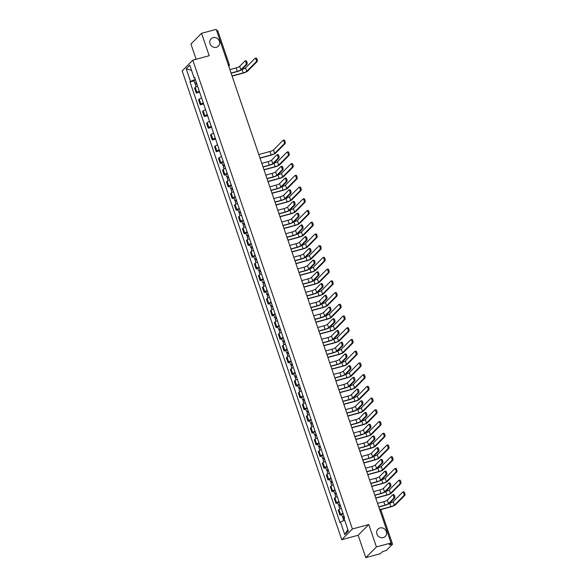<?xml version="1.0" encoding="UTF-8"?>
<svg xmlns="http://www.w3.org/2000/svg" width="587" height="587" viewBox="0 0 587 587"><rect width="100%" height="100%" fill="white"/><g stroke="black" fill="none" stroke-linecap="round" stroke-linejoin="round"><path stroke-width="0.88" d="M379.994 527.97A5.166 4.784 -135.2 0 1 385.798 530.369A5.166 4.784 -135.2 0 1 385.299 536.415A5.166 4.784 -135.2 0 1 383.274 537.589A5.166 4.784 -135.2 0 1 377.47 535.19A5.166 4.784 -135.2 0 1 377.969 529.144A5.166 4.784 -135.2 0 1 379.994 527.97M213.081 37.663A5.166 4.784 -135.2 0 1 218.885 40.063A5.166 4.784 -135.2 0 1 218.386 46.109A5.166 4.784 -135.2 0 1 216.361 47.283A5.166 4.784 -135.2 0 1 210.557 44.883A5.166 4.784 -135.2 0 1 211.056 38.837A5.166 4.784 -135.2 0 1 213.081 37.663M365.774 557.65L376.414 546.923L391.037 542.953L216.192 29.35L201.568 33.32L209.192 55.714L192.807 60.168L182.168 70.895L341.766 539.702L358.151 535.256L365.774 557.65L380.398 553.68L382.284 551.78L386.451 550.335L392.476 544.259L391.434 544.23L391.008 542.982M201.568 33.32L190.929 44.047L196.109 59.272M376.414 546.923L368.79 524.529L352.405 528.975L192.807 60.168M391.037 542.953L389.152 544.853L391.434 544.23M216.625 30.619L217.689 30.539L229.275 64.585L228.211 64.665M197.599 86.208A3.713 0.66 161.2 0 0 195.244 87.456L194.59 88.109L196.278 93.069L196.931 92.416A3.713 0.66 -18.8 0 1 199.287 91.168M199.624 92.159L196.278 93.069M201.59 97.934A3.713 0.66 161.2 0 0 199.235 99.181L198.582 99.834L200.27 104.794L200.923 104.141A3.713 0.66 -18.8 0 1 203.278 102.894M203.616 103.884L200.27 104.794M205.582 109.659A3.713 0.66 161.2 0 0 203.219 110.906L202.574 111.559L204.261 116.52L204.914 115.866A3.713 0.66 -18.8 0 1 207.27 114.619M207.607 115.61L204.261 116.52M209.574 121.384A3.713 0.66 161.2 0 0 207.211 122.632L206.565 123.285L208.253 128.245L208.906 127.592A3.713 0.66 -18.8 0 1 211.261 126.344M211.599 127.335L208.253 128.245M213.565 133.11A3.713 0.66 161.2 0 0 211.203 134.35L210.557 135.01L212.245 139.97L212.89 139.31A3.713 0.66 -18.8 0 1 215.253 138.07M215.59 139.06L212.245 139.97M217.557 144.828A3.713 0.66 161.2 0 0 215.194 146.075L214.548 146.728L216.236 151.688L216.882 151.035A3.713 0.66 -18.8 0 1 219.245 149.788M219.582 150.778L216.236 151.688M221.548 156.553A3.713 0.66 161.2 0 0 219.186 157.8L218.54 158.453L220.228 163.413L220.873 162.76A3.713 0.66 -18.8 0 1 223.236 161.513M221.967 162.944L220.228 163.413M225.54 168.278A3.713 0.66 161.2 0 0 223.177 169.526L222.532 170.179L224.219 175.139L224.865 174.486A3.713 0.66 -18.8 0 1 227.228 173.238M225.958 174.669L224.219 175.139M229.532 180.004A3.713 0.66 161.2 0 0 227.169 181.251L226.523 181.904L228.211 186.864L228.857 186.211A3.713 0.66 -18.8 0 1 231.219 184.964M229.95 186.387L228.211 186.864M233.523 191.729A3.713 0.66 161.2 0 0 231.161 192.969L230.515 193.629L232.203 198.589L232.848 197.929A3.713 0.66 -18.8 0 1 235.211 196.689M233.942 198.113L232.203 198.589M237.515 203.454A3.713 0.66 161.2 0 0 235.152 204.694L234.507 205.347L236.194 210.307L236.84 209.654A3.713 0.66 -18.8 0 1 239.203 208.414M237.933 209.838L236.194 210.307M241.506 215.172A3.713 0.66 161.2 0 0 239.144 216.42L238.498 217.073L240.186 222.033L240.831 221.38A3.713 0.66 -18.8 0 1 243.194 220.132M241.925 221.563L240.186 222.033M245.498 226.898A3.713 0.66 161.2 0 0 243.135 228.145L242.482 228.798L244.177 233.758L244.823 233.105A3.713 0.66 -18.8 0 1 247.186 231.858M245.916 233.288L244.177 233.758M249.49 238.623A3.713 0.66 161.2 0 0 247.127 239.87L246.474 240.523L248.169 245.483L248.815 244.83A3.713 0.66 -18.8 0 1 251.177 243.583M249.908 245.006L248.169 245.483M253.481 250.348A3.713 0.66 161.2 0 0 251.119 251.596L250.466 252.249L252.153 257.209L252.806 256.556A3.713 0.66 -18.8 0 1 255.169 255.308M253.9 256.732L252.153 257.209M257.466 262.073A3.713 0.66 161.2 0 0 255.11 263.314L254.457 263.974L256.145 268.934L256.798 268.274A3.713 0.66 -18.8 0 1 259.161 267.034M257.891 268.457L256.145 268.934M261.457 273.791A3.713 0.66 161.2 0 0 259.102 275.039L258.449 275.692L260.136 280.652L260.789 279.999A3.713 0.66 -18.8 0 1 263.152 278.752M261.883 280.182L260.136 280.652M265.449 285.517A3.713 0.66 161.2 0 0 263.093 286.764L262.44 287.417L264.128 292.377L264.781 291.724A3.713 0.66 -18.8 0 1 267.136 290.477M265.874 291.908L264.128 292.377M269.44 297.242A3.713 0.66 161.2 0 0 267.085 298.49L266.432 299.143L268.12 304.103L268.773 303.45A3.713 0.66 -18.8 0 1 271.128 302.202M269.866 303.633L268.12 304.103M273.432 308.967A3.713 0.66 161.2 0 0 271.069 310.215L270.424 310.868L272.111 315.828L272.764 315.175A3.713 0.66 -18.8 0 1 275.12 313.928M273.858 315.351L272.111 315.828M277.424 320.693A3.713 0.66 161.2 0 0 275.061 321.94L274.415 322.593L276.103 327.553L276.756 326.9A3.713 0.66 -18.8 0 1 279.111 325.653M277.849 327.076L276.103 327.553M281.415 332.418A3.713 0.66 161.2 0 0 279.052 333.658L278.407 334.319L280.094 339.279L280.747 338.618A3.713 0.66 -18.8 0 1 283.103 337.378M281.841 338.802L280.094 339.279M285.407 344.136A3.713 0.66 161.2 0 0 283.044 345.383L282.398 346.037L284.086 350.997L284.732 350.344A3.713 0.66 -18.8 0 1 287.094 349.096M285.832 350.527L284.086 350.997M289.398 355.861A3.713 0.66 161.2 0 0 287.036 357.109L286.39 357.762L288.078 362.722L288.723 362.069A3.713 0.66 -18.8 0 1 291.086 360.822M289.817 362.252L288.078 362.722M293.39 367.587A3.713 0.66 161.2 0 0 291.027 368.834L290.382 369.487L292.069 374.447L292.715 373.794A3.713 0.66 -18.8 0 1 295.078 372.547M293.808 373.97L292.069 374.447M297.382 379.312A3.713 0.66 161.2 0 0 295.019 380.559L294.373 381.212L296.061 386.173L296.706 385.52A3.713 0.66 -18.8 0 1 299.069 384.272M297.8 385.696L296.061 386.173M301.373 391.037A3.713 0.66 161.2 0 0 299.01 392.277L298.365 392.938L300.052 397.898L300.698 397.238A3.713 0.66 -18.8 0 1 303.061 395.998M301.791 397.421L300.052 397.898M305.365 402.755A3.713 0.66 161.2 0 0 303.002 404.003L302.356 404.656L304.044 409.616L304.69 408.963A3.713 0.66 -18.8 0 1 307.052 407.716M305.783 409.146L304.044 409.616M309.356 414.481A3.713 0.66 161.2 0 0 306.994 415.728L306.348 416.381L308.036 421.341L308.681 420.688A3.713 0.66 -18.8 0 1 311.044 419.441M309.775 420.872L308.036 421.341M313.348 426.206A3.713 0.66 161.2 0 0 310.985 427.453L310.332 428.106L312.027 433.067L312.673 432.414A3.713 0.66 -18.8 0 1 315.036 431.166M313.766 432.597L312.027 433.067M317.34 437.931A3.713 0.66 161.2 0 0 314.977 439.179L314.324 439.832L316.019 444.792L316.664 444.139A3.713 0.66 -18.8 0 1 319.027 442.892M317.758 444.315L316.019 444.792M321.331 449.657A3.713 0.66 161.2 0 0 318.968 450.904L318.315 451.557L320.003 456.517L320.656 455.864A3.713 0.66 -18.8 0 1 323.019 454.617M321.749 456.04L320.003 456.517M325.323 461.382A3.713 0.66 161.2 0 0 322.96 462.622L322.307 463.282L323.995 468.243L324.648 467.582A3.713 0.66 -18.8 0 1 327.01 466.342M325.741 467.766L323.995 468.243M329.307 473.1A3.713 0.66 161.2 0 0 326.952 474.347L326.299 475L327.986 479.961L328.639 479.308A3.713 0.66 -18.8 0 1 331.002 478.06M329.733 479.491L327.986 479.961M333.299 484.825A3.713 0.66 161.2 0 0 330.943 486.073L330.29 486.726L331.978 491.686L332.631 491.033A3.713 0.66 -18.8 0 1 334.994 489.785M333.724 491.216L331.978 491.686M337.29 496.551A3.713 0.66 161.2 0 0 334.935 497.798L334.282 498.451L335.969 503.411L336.622 502.758A3.713 0.66 -18.8 0 1 338.978 501.511M337.716 502.942L335.969 503.411M341.282 508.276A3.713 0.66 161.2 0 0 338.926 509.523L338.273 510.176L339.961 515.137L340.614 514.483A3.713 0.66 -18.8 0 1 342.969 513.236M341.707 514.66L339.961 515.137M195.273 79.377L190.511 81.461L186.211 68.833L189.784 65.23L194.084 77.858L194.767 77.873M347.834 529.496L344.789 534.64L348.362 531.037L344.063 518.409L344.562 517.903L194.583 77.352L194.084 77.858M344.789 534.64L340.489 522.012L344.664 520.185M190.511 81.461L190.012 81.967L339.99 522.518L340.489 522.012M341.766 539.702L352.405 528.975M358.151 535.256L368.79 524.529M194.033 80.874L190.012 81.967M186.211 68.833L191.523 70.323M245.843 60.835A1.856 0.609 74.8 0 1 245.946 60.777A1.856 0.609 74.8 0 1 246.973 62.237A1.856 0.609 74.8 0 1 247.017 64.291L246.063 64.555A1.856 0.609 -105.2 0 0 246.019 62.493A1.856 0.609 -105.2 0 0 244.984 61.033A1.856 0.609 -105.2 0 0 244.882 61.092L239.679 66.338A3.023 0.536 -18.8 0 1 236.128 67.894L229.891 69.589M231.131 73.228L237.031 71.629A4.072 0.719 161.2 0 0 241.815 69.537L247.017 64.291M246.063 64.555L240.861 69.794A3.023 0.536 -18.8 0 1 237.309 71.35L231.065 73.045M255.983 58.084A1.856 0.609 74.8 0 1 256.086 58.018A1.856 0.609 74.8 0 1 257.113 59.485A1.856 0.609 74.8 0 1 257.157 61.54L256.203 61.796A1.856 0.609 -105.2 0 0 256.159 59.742A1.856 0.609 -105.2 0 0 255.125 58.282A1.856 0.609 -105.2 0 0 255.022 58.34L245.564 67.879A3.023 0.536 -18.8 0 1 242.013 69.427L241.888 69.464M196.396 82.679L195.875 83.024L196.256 83.251L194.877 83.361L193.959 80.661L195.42 79.788M196.337 82.496L194.877 83.361M256.203 61.796L246.745 71.335A3.023 0.536 -18.8 0 1 243.187 72.891L232.041 75.914M196.77 83.772L195.317 84.638L196.08 86.891M232.107 76.097L242.915 73.17A4.072 0.719 161.2 0 0 247.699 71.078L257.157 61.54M196.476 83.89L196.256 83.251M277.768 154.63A1.856 0.609 74.8 0 1 277.871 154.564A1.856 0.609 74.8 0 1 278.898 156.025A1.856 0.609 74.8 0 1 278.95 158.086L277.989 158.343A1.856 0.609 -105.2 0 0 277.945 156.289A1.856 0.609 -105.2 0 0 276.917 154.829A1.856 0.609 -105.2 0 0 276.815 154.887L271.612 160.134A3.023 0.536 -18.8 0 1 268.061 161.682L261.817 163.377M263.057 167.024L268.956 165.424A4.072 0.719 161.2 0 0 273.747 163.333L278.95 158.086M277.989 158.343L272.786 163.59A3.023 0.536 -18.8 0 1 269.235 165.145L262.998 166.84M281.76 166.348A1.856 0.609 74.8 0 1 281.863 166.29A1.856 0.609 74.8 0 1 282.89 167.75A1.856 0.609 74.8 0 1 282.941 169.812L281.98 170.069A1.856 0.609 -105.2 0 0 281.936 168.014A1.856 0.609 -105.2 0 0 280.909 166.547A1.856 0.609 -105.2 0 0 280.806 166.613L275.604 171.859A3.023 0.536 -18.8 0 1 272.052 173.407L265.808 175.102M267.048 178.749L272.948 177.142A4.072 0.719 161.2 0 0 277.732 175.051L282.941 169.812M281.98 170.069L276.778 175.315A3.023 0.536 -18.8 0 1 273.226 176.863L266.99 178.558M285.752 178.074A1.856 0.609 74.8 0 1 285.854 178.015A1.856 0.609 74.8 0 1 286.882 179.475A1.856 0.609 74.8 0 1 286.926 181.53L285.972 181.794A1.856 0.609 -105.2 0 0 285.928 179.732A1.856 0.609 -105.2 0 0 284.9 178.272A1.856 0.609 -105.2 0 0 284.798 178.338L279.595 183.577A3.023 0.536 -18.8 0 1 276.044 185.132L269.8 186.827M271.04 190.474L276.939 188.867A4.072 0.719 161.2 0 0 281.723 186.776L286.926 181.53M285.972 181.794L280.769 187.04A3.023 0.536 -18.8 0 1 277.218 188.588L270.981 190.283M289.743 189.799A1.856 0.609 74.8 0 1 289.846 189.74A1.856 0.609 74.8 0 1 290.873 191.201A1.856 0.609 74.8 0 1 290.917 193.255L289.963 193.519A1.856 0.609 -105.2 0 0 289.919 191.457A1.856 0.609 -105.2 0 0 288.892 189.997A1.856 0.609 -105.2 0 0 288.789 190.056L283.587 195.302A3.023 0.536 -18.8 0 1 280.036 196.858L273.791 198.553M275.032 202.192L280.931 200.593A4.072 0.719 161.2 0 0 285.715 198.501L290.917 193.255M289.963 193.519L284.761 198.758A3.023 0.536 -18.8 0 1 281.21 200.314L274.973 202.009M293.735 201.524A1.856 0.609 74.8 0 1 293.838 201.458A1.856 0.609 74.8 0 1 294.865 202.926A1.856 0.609 74.8 0 1 294.909 204.98L293.955 205.237A1.856 0.609 -105.2 0 0 293.911 203.183A1.856 0.609 -105.2 0 0 292.884 201.723A1.856 0.609 -105.2 0 0 292.781 201.781L287.579 207.028A3.023 0.536 -18.8 0 1 284.02 208.583L277.783 210.278M279.023 213.917L284.922 212.318A4.072 0.719 161.2 0 0 289.707 210.227L294.909 204.98M293.955 205.237L288.753 210.484A3.023 0.536 -18.8 0 1 285.201 212.039L278.964 213.734M297.726 213.25A1.856 0.609 74.8 0 1 297.829 213.184A1.856 0.609 74.8 0 1 298.856 214.651A1.856 0.609 74.8 0 1 298.9 216.706L297.947 216.963A1.856 0.609 -105.2 0 0 297.903 214.908A1.856 0.609 -105.2 0 0 296.875 213.448A1.856 0.609 -105.2 0 0 296.773 213.507L291.57 218.753A3.023 0.536 -18.8 0 1 288.012 220.308L281.775 221.996M283.015 225.643L288.914 224.043A4.072 0.719 161.2 0 0 293.698 221.952L298.9 216.706M297.947 216.963L292.744 222.209A3.023 0.536 -18.8 0 1 289.193 223.764L282.956 225.459M301.718 224.975A1.856 0.609 74.8 0 1 301.821 224.909A1.856 0.609 74.8 0 1 302.848 226.369A1.856 0.609 74.8 0 1 302.892 228.431L301.938 228.688A1.856 0.609 -105.2 0 0 301.894 226.633A1.856 0.609 -105.2 0 0 300.867 225.166A1.856 0.609 -105.2 0 0 300.764 225.232L295.562 230.478A3.023 0.536 -18.8 0 1 292.003 232.026L285.766 233.721M287.006 237.368L292.906 235.769A4.072 0.719 161.2 0 0 297.69 233.677L302.892 228.431M301.938 228.688L296.736 233.934A3.023 0.536 -18.8 0 1 293.184 235.49L286.94 237.177M305.71 236.693A1.856 0.609 74.8 0 1 305.812 236.634A1.856 0.609 74.8 0 1 306.84 238.095A1.856 0.609 74.8 0 1 306.884 240.149L305.93 240.413A1.856 0.609 -105.2 0 0 305.886 238.359A1.856 0.609 -105.2 0 0 304.858 236.891A1.856 0.609 -105.2 0 0 304.756 236.957L299.553 242.204A3.023 0.536 -18.8 0 1 295.995 243.752L289.758 245.447M290.998 249.093L296.897 247.487A4.072 0.719 161.2 0 0 301.681 245.395L306.884 240.149M305.93 240.413L300.727 245.66A3.023 0.536 -18.8 0 1 297.176 247.208L290.932 248.903M309.701 248.418A1.856 0.609 74.8 0 1 309.804 248.36A1.856 0.609 74.8 0 1 310.831 249.82A1.856 0.609 74.8 0 1 310.875 251.874L309.921 252.139A1.856 0.609 -105.2 0 0 309.877 250.077A1.856 0.609 -105.2 0 0 308.843 248.617A1.856 0.609 -105.2 0 0 308.747 248.683L303.538 253.922A3.023 0.536 -18.8 0 1 299.986 255.477L293.749 257.172M294.99 260.811L300.889 259.212A4.072 0.719 161.2 0 0 305.673 257.121L310.875 251.874M309.921 252.139L304.719 257.385A3.023 0.536 -18.8 0 1 301.168 258.933L294.923 260.628M313.693 260.144A1.856 0.609 74.8 0 1 313.796 260.085A1.856 0.609 74.8 0 1 314.823 261.545A1.856 0.609 74.8 0 1 314.867 263.6L313.913 263.857A1.856 0.609 -105.2 0 0 313.869 261.802A1.856 0.609 -105.2 0 0 312.834 260.342A1.856 0.609 -105.2 0 0 312.739 260.401L307.529 265.647A3.023 0.536 -18.8 0 1 303.978 267.202L297.741 268.897M298.981 272.537L304.88 270.937A4.072 0.719 161.2 0 0 309.665 268.846L314.867 263.6M313.913 263.857L308.711 269.103A3.023 0.536 -18.8 0 1 305.159 270.658L298.915 272.353M317.684 271.869A1.856 0.609 74.8 0 1 317.787 271.803A1.856 0.609 74.8 0 1 318.814 273.271A1.856 0.609 74.8 0 1 318.858 275.325L317.905 275.582A1.856 0.609 -105.2 0 0 317.861 273.527A1.856 0.609 -105.2 0 0 316.826 272.067A1.856 0.609 -105.2 0 0 316.723 272.126L311.521 277.372A3.023 0.536 -18.8 0 1 307.97 278.928L301.733 280.623M302.973 284.262L308.872 282.663A4.072 0.719 161.2 0 0 313.656 280.571L318.858 275.325M317.905 275.582L312.702 280.828A3.023 0.536 -18.8 0 1 309.144 282.384L302.907 284.079M321.676 283.594A1.856 0.609 74.8 0 1 321.779 283.528A1.856 0.609 74.8 0 1 322.806 284.988A1.856 0.609 74.8 0 1 322.85 287.05L321.896 287.307A1.856 0.609 -105.2 0 0 321.852 285.253A1.856 0.609 -105.2 0 0 320.818 283.792A1.856 0.609 -105.2 0 0 320.715 283.851L315.512 289.098A3.023 0.536 -18.8 0 1 311.961 290.646L305.724 292.341M306.964 295.987L312.864 294.388A4.072 0.719 161.2 0 0 317.648 292.297L322.85 287.05M321.896 287.307L316.694 292.553A3.023 0.536 -18.8 0 1 313.135 294.109L306.898 295.804M325.668 295.312A1.856 0.609 74.8 0 1 325.763 295.254A1.856 0.609 74.8 0 1 326.798 296.714A1.856 0.609 74.8 0 1 326.842 298.776L325.888 299.032A1.856 0.609 -105.2 0 0 325.836 296.978A1.856 0.609 -105.2 0 0 324.809 295.51A1.856 0.609 -105.2 0 0 324.706 295.577L319.504 300.823A3.023 0.536 -18.8 0 1 315.953 302.371L309.716 304.066M310.956 307.713L316.855 306.106A4.072 0.719 161.2 0 0 321.639 304.015L326.842 298.776M325.888 299.032L320.685 304.279A3.023 0.536 -18.8 0 1 317.127 305.827L310.89 307.522M329.652 307.038A1.856 0.609 74.8 0 1 329.755 306.979A1.856 0.609 74.8 0 1 330.789 308.439A1.856 0.609 74.8 0 1 330.833 310.494L329.879 310.758A1.856 0.609 -105.2 0 0 329.828 308.696A1.856 0.609 -105.2 0 0 328.801 307.236A1.856 0.609 -105.2 0 0 328.698 307.302L323.496 312.548A3.023 0.536 -18.8 0 1 319.944 314.096L313.707 315.791M314.948 319.438L320.847 317.831A4.072 0.719 161.2 0 0 325.631 315.74L330.833 310.494M329.879 310.758L324.677 316.004A3.023 0.536 -18.8 0 1 321.118 317.552L314.881 319.247M333.643 318.763A1.856 0.609 74.8 0 1 333.746 318.704A1.856 0.609 74.8 0 1 334.781 320.164A1.856 0.609 74.8 0 1 334.825 322.219L333.871 322.483A1.856 0.609 -105.2 0 0 333.82 320.421A1.856 0.609 -105.2 0 0 332.792 318.961A1.856 0.609 -105.2 0 0 332.69 319.02L327.487 324.266A3.023 0.536 -18.8 0 1 323.936 325.822L317.699 327.517M318.939 331.156L324.838 329.556A4.072 0.719 161.2 0 0 329.623 327.465L334.825 322.219M333.871 322.483L328.669 327.722A3.023 0.536 -18.8 0 1 325.11 329.278L318.873 330.973M337.635 330.488A1.856 0.609 74.8 0 1 337.738 330.422A1.856 0.609 74.8 0 1 338.772 331.89A1.856 0.609 74.8 0 1 338.816 333.944L337.863 334.201A1.856 0.609 -105.2 0 0 337.811 332.147A1.856 0.609 -105.2 0 0 336.784 330.686A1.856 0.609 -105.2 0 0 336.681 330.745L331.479 335.991A3.023 0.536 -18.8 0 1 327.928 337.547L321.691 339.242M322.931 342.881L328.83 341.282A4.072 0.719 161.2 0 0 333.614 339.191L338.816 333.944M337.863 334.201L332.653 339.447A3.023 0.536 -18.8 0 1 329.102 341.003L322.865 342.698M341.627 342.214A1.856 0.609 74.8 0 1 341.729 342.148A1.856 0.609 74.8 0 1 342.757 343.615A1.856 0.609 74.8 0 1 342.808 345.67L341.847 345.926A1.856 0.609 -105.2 0 0 341.803 343.872A1.856 0.609 -105.2 0 0 340.776 342.412A1.856 0.609 -105.2 0 0 340.673 342.47L335.471 347.717A3.023 0.536 -18.8 0 1 331.919 349.272L325.682 350.96M326.922 354.607L332.814 353.007A4.072 0.719 161.2 0 0 337.606 350.916L342.808 345.67M341.847 345.926L336.644 351.173A3.023 0.536 -18.8 0 1 333.093 352.728L326.856 354.423M345.618 353.939A1.856 0.609 74.8 0 1 345.721 353.873A1.856 0.609 74.8 0 1 346.748 355.333A1.856 0.609 74.8 0 1 346.8 357.395L345.838 357.652A1.856 0.609 -105.2 0 0 345.794 355.597A1.856 0.609 -105.2 0 0 344.767 354.13A1.856 0.609 -105.2 0 0 344.664 354.196L339.462 359.442A3.023 0.536 -18.8 0 1 335.911 360.99L329.667 362.685M330.914 366.332L336.806 364.732A4.072 0.719 161.2 0 0 341.597 362.641L346.8 357.395M345.838 357.652L340.636 362.898A3.023 0.536 -18.8 0 1 337.085 364.454L330.848 366.141M349.61 365.657A1.856 0.609 74.8 0 1 349.713 365.598A1.856 0.609 74.8 0 1 350.74 367.058A1.856 0.609 74.8 0 1 350.791 369.12L349.83 369.377A1.856 0.609 -105.2 0 0 349.786 367.323A1.856 0.609 -105.2 0 0 348.759 365.855A1.856 0.609 -105.2 0 0 348.656 365.921L343.454 371.167A3.023 0.536 -18.8 0 1 339.902 372.716L333.658 374.411M334.898 378.057L340.798 376.45A4.072 0.719 161.2 0 0 345.589 374.359L350.791 369.12M349.83 369.377L344.628 374.623A3.023 0.536 -18.8 0 1 341.076 376.172L334.839 377.867M353.601 377.382A1.856 0.609 74.8 0 1 353.704 377.324A1.856 0.609 74.8 0 1 354.731 378.784A1.856 0.609 74.8 0 1 354.783 380.838L353.822 381.102A1.856 0.609 -105.2 0 0 353.778 379.041A1.856 0.609 -105.2 0 0 352.75 377.58A1.856 0.609 -105.2 0 0 352.648 377.646L347.445 382.885A3.023 0.536 -18.8 0 1 343.894 384.441L337.65 386.136M338.89 389.783L344.789 388.176A4.072 0.719 161.2 0 0 349.573 386.085L354.783 380.838M353.822 381.102L348.619 386.349A3.023 0.536 -18.8 0 1 345.068 387.897L338.831 389.592M357.593 389.108A1.856 0.609 74.8 0 1 357.696 389.049A1.856 0.609 74.8 0 1 358.723 390.509A1.856 0.609 74.8 0 1 358.767 392.564L357.813 392.828A1.856 0.609 -105.2 0 0 357.769 390.766A1.856 0.609 -105.2 0 0 356.742 389.306A1.856 0.609 -105.2 0 0 356.639 389.364L351.437 394.611A3.023 0.536 -18.8 0 1 347.886 396.166L341.641 397.861M342.881 401.501L348.781 399.901A4.072 0.719 161.2 0 0 353.565 397.81L358.767 392.564M357.813 392.828L352.611 398.067A3.023 0.536 -18.8 0 1 349.06 399.622L342.823 401.317M361.585 400.833A1.856 0.609 74.8 0 1 361.687 400.767A1.856 0.609 74.8 0 1 362.715 402.234A1.856 0.609 74.8 0 1 362.759 404.289L361.805 404.546A1.856 0.609 -105.2 0 0 361.761 402.491A1.856 0.609 -105.2 0 0 360.734 401.031A1.856 0.609 -105.2 0 0 360.631 401.09L355.428 406.336A3.023 0.536 -18.8 0 1 351.87 407.892L345.633 409.587M346.873 413.226L352.772 411.626A4.072 0.719 161.2 0 0 357.556 409.535L362.759 404.289M361.805 404.546L356.603 409.792A3.023 0.536 -18.8 0 1 353.051 411.348L346.814 413.043M365.576 412.558A1.856 0.609 74.8 0 1 365.679 412.492A1.856 0.609 74.8 0 1 366.706 413.952A1.856 0.609 74.8 0 1 366.75 416.014L365.796 416.271A1.856 0.609 -105.2 0 0 365.752 414.217A1.856 0.609 -105.2 0 0 364.725 412.756A1.856 0.609 -105.2 0 0 364.622 412.815L359.42 418.061A3.023 0.536 -18.8 0 1 355.861 419.617L349.625 421.305M350.865 424.951L356.764 423.352A4.072 0.719 161.2 0 0 361.548 421.261L366.75 416.014M365.796 416.271L360.594 421.517A3.023 0.536 -18.8 0 1 357.043 423.073L350.806 424.768M369.568 424.276A1.856 0.609 74.8 0 1 369.671 424.218A1.856 0.609 74.8 0 1 370.698 425.678A1.856 0.609 74.8 0 1 370.742 427.74L369.788 427.996A1.856 0.609 -105.2 0 0 369.744 425.942A1.856 0.609 -105.2 0 0 368.717 424.474A1.856 0.609 -105.2 0 0 368.614 424.54L363.412 429.787A3.023 0.536 -18.8 0 1 359.853 431.335L353.616 433.03M354.856 436.677L360.756 435.077A4.072 0.719 161.2 0 0 365.54 432.986L370.742 427.74M369.788 427.996L364.586 433.243A3.023 0.536 -18.8 0 1 361.034 434.798L354.797 436.486M373.559 436.002A1.856 0.609 74.8 0 1 373.662 435.943A1.856 0.609 74.8 0 1 374.689 437.403A1.856 0.609 74.8 0 1 374.733 439.458L373.78 439.722A1.856 0.609 -105.2 0 0 373.736 437.66A1.856 0.609 -105.2 0 0 372.708 436.2A1.856 0.609 -105.2 0 0 372.606 436.266L367.403 441.512A3.023 0.536 -18.8 0 1 363.845 443.06L357.608 444.755M358.848 448.402L364.747 446.795A4.072 0.719 161.2 0 0 369.531 444.704L374.733 439.458M373.78 439.722L368.577 444.968A3.023 0.536 -18.8 0 1 365.026 446.516L358.782 448.211M377.551 447.727A1.856 0.609 74.8 0 1 377.654 447.668A1.856 0.609 74.8 0 1 378.681 449.128A1.856 0.609 74.8 0 1 378.725 451.183L377.771 451.447A1.856 0.609 -105.2 0 0 377.727 449.385A1.856 0.609 -105.2 0 0 376.7 447.925A1.856 0.609 -105.2 0 0 376.597 447.984L371.395 453.23A3.023 0.536 -18.8 0 1 367.836 454.786L361.599 456.481M362.839 460.12L368.739 458.52A4.072 0.719 161.2 0 0 373.523 456.429L378.725 451.183M377.771 451.447L372.569 456.693A3.023 0.536 -18.8 0 1 369.018 458.242L362.773 459.937M381.543 459.452A1.856 0.609 74.8 0 1 381.645 459.394A1.856 0.609 74.8 0 1 382.673 460.854A1.856 0.609 74.8 0 1 382.717 462.908L381.763 463.165A1.856 0.609 -105.2 0 0 381.719 461.111A1.856 0.609 -105.2 0 0 380.684 459.65A1.856 0.609 -105.2 0 0 380.589 459.709L375.379 464.955A3.023 0.536 -18.8 0 1 371.828 466.511L365.591 468.206M366.831 471.845L372.73 470.246A4.072 0.719 161.2 0 0 377.514 468.155L382.717 462.908M381.763 463.165L376.561 468.411A3.023 0.536 -18.8 0 1 373.009 469.967L366.765 471.662M385.534 471.178A1.856 0.609 74.8 0 1 385.637 471.112A1.856 0.609 74.8 0 1 386.664 472.579A1.856 0.609 74.8 0 1 386.708 474.634L385.754 474.89A1.856 0.609 -105.2 0 0 385.71 472.836A1.856 0.609 -105.2 0 0 384.676 471.376A1.856 0.609 -105.2 0 0 384.573 471.434L379.371 476.681A3.023 0.536 -18.8 0 1 375.819 478.236L369.583 479.931M370.823 483.571L376.722 481.971A4.072 0.719 161.2 0 0 381.506 479.88L386.708 474.634M385.754 474.89L380.552 480.137A3.023 0.536 -18.8 0 1 377.001 481.692L370.757 483.387M283.917 140.146A1.856 0.609 74.8 0 1 284.02 140.088A1.856 0.609 74.8 0 1 285.047 141.548A1.856 0.609 74.8 0 1 285.099 143.61L284.137 143.866A1.856 0.609 -105.2 0 0 284.093 141.812A1.856 0.609 -105.2 0 0 283.066 140.344A1.856 0.609 -105.2 0 0 282.963 140.41L273.505 149.942A3.023 0.536 -18.8 0 1 269.954 151.497L258.808 154.528M224.337 164.749L223.808 165.094L224.197 165.321L222.818 165.431L221.893 162.724L223.353 161.858M224.278 164.565L222.818 165.431M284.137 143.866L274.679 153.405A3.023 0.536 -18.8 0 1 271.128 154.953L259.982 157.984M224.711 165.842L223.251 166.708L224.021 168.961M260.048 158.167L270.849 155.232A4.072 0.719 161.2 0 0 275.641 153.141L285.099 143.61M224.41 165.96L224.197 165.321M287.909 151.872A1.856 0.609 74.8 0 1 288.012 151.813A1.856 0.609 74.8 0 1 289.039 153.273A1.856 0.609 74.8 0 1 289.09 155.328L288.129 155.592A1.856 0.609 -105.2 0 0 288.085 153.53A1.856 0.609 -105.2 0 0 287.058 152.07A1.856 0.609 -105.2 0 0 286.955 152.136L277.497 161.667A3.023 0.536 -18.8 0 1 273.946 163.223L273.813 163.259M228.328 176.474L227.8 176.819L228.431 176.775M228.27 176.291L226.809 177.157L228.189 177.039L228.402 177.685M227.345 173.583L225.885 174.449L226.809 177.157M288.129 155.592L278.671 165.123A3.023 0.536 -18.8 0 1 275.12 166.679L263.974 169.709M228.703 177.567L227.242 178.433L228.013 180.686M264.04 169.892L274.841 166.957A4.072 0.719 161.2 0 0 279.625 164.866L289.09 155.328M291.9 163.597A1.856 0.609 74.8 0 1 292.003 163.538A1.856 0.609 74.8 0 1 293.03 164.998A1.856 0.609 74.8 0 1 293.082 167.053L292.121 167.317A1.856 0.609 -105.2 0 0 292.077 165.255A1.856 0.609 -105.2 0 0 291.049 163.795A1.856 0.609 -105.2 0 0 290.947 163.854L281.489 173.392A3.023 0.536 -18.8 0 1 277.937 174.948L277.805 174.977M232.32 188.192L231.792 188.544L232.181 188.765L230.801 188.882L229.877 186.174L231.337 185.309M232.261 188.016L230.801 188.882M292.121 167.317L282.663 176.848A3.023 0.536 -18.8 0 1 279.111 178.404L267.966 181.427M232.694 189.293L231.234 190.159L232.004 192.411M268.032 181.618L278.832 178.683A4.072 0.719 161.2 0 0 283.616 176.592L293.082 167.053M232.393 189.41L232.181 188.765M295.892 175.322A1.856 0.609 74.8 0 1 295.995 175.256A1.856 0.609 74.8 0 1 297.022 176.724A1.856 0.609 74.8 0 1 297.066 178.778L296.112 179.035A1.856 0.609 -105.2 0 0 296.068 176.981A1.856 0.609 -105.2 0 0 295.041 175.52A1.856 0.609 -105.2 0 0 294.938 175.579L285.48 185.118A3.023 0.536 -18.8 0 1 281.929 186.673L281.797 186.703M236.312 199.918L235.783 200.27L236.414 200.218M236.245 199.734L234.793 200.607L236.165 200.49L236.385 201.128M235.328 197.034L233.868 197.9L234.793 200.607M296.112 179.035L286.654 188.574A3.023 0.536 -18.8 0 1 283.103 190.129L271.957 193.152M236.686 201.011L235.226 201.884L235.996 204.137M272.023 193.343L282.824 190.408A4.072 0.719 161.2 0 0 287.608 188.317L297.066 178.778M299.884 187.048A1.856 0.609 74.8 0 1 299.986 186.982A1.856 0.609 74.8 0 1 301.014 188.449A1.856 0.609 74.8 0 1 301.058 190.504L300.104 190.76A1.856 0.609 -105.2 0 0 300.06 188.706A1.856 0.609 -105.2 0 0 299.032 187.246A1.856 0.609 -105.2 0 0 298.93 187.304L289.472 196.843A3.023 0.536 -18.8 0 1 285.913 198.391L285.788 198.428M240.303 211.643L239.775 211.988L240.156 212.215L238.784 212.325L237.86 209.625L239.32 208.752M240.237 211.459L238.784 212.325M300.104 190.76L290.646 200.299A3.023 0.536 -18.8 0 1 287.094 201.855L275.949 204.878M240.677 212.736L239.217 213.609L239.988 215.855M276.007 205.061L286.816 202.133A4.072 0.719 161.2 0 0 291.6 200.042L301.058 190.504M240.377 212.854L240.156 212.215M303.875 198.773A1.856 0.609 74.8 0 1 303.978 198.707A1.856 0.609 74.8 0 1 305.005 200.167A1.856 0.609 74.8 0 1 305.049 202.229L304.095 202.486A1.856 0.609 -105.2 0 0 304.051 200.431A1.856 0.609 -105.2 0 0 303.024 198.964A1.856 0.609 -105.2 0 0 302.921 199.03L293.463 208.568A3.023 0.536 -18.8 0 1 289.905 210.117L289.78 210.153M244.295 223.368L243.766 223.713L244.148 223.94L242.776 224.051L241.851 221.343L243.312 220.477M244.229 223.185L242.776 224.051M304.095 202.486L294.637 212.024A3.023 0.536 -18.8 0 1 291.086 213.573L279.94 216.603M244.669 224.461L243.209 225.327L243.972 227.58M279.999 216.786L290.807 213.851A4.072 0.719 161.2 0 0 295.591 211.76L305.049 202.229M244.368 224.579L244.148 223.94M307.867 210.491A1.856 0.609 74.8 0 1 307.97 210.432A1.856 0.609 74.8 0 1 308.997 211.892A1.856 0.609 74.8 0 1 309.041 213.954L308.087 214.211A1.856 0.609 -105.2 0 0 308.043 212.156A1.856 0.609 -105.2 0 0 307.016 210.689A1.856 0.609 -105.2 0 0 306.913 210.755L297.455 220.286A3.023 0.536 -18.8 0 1 293.896 221.842L293.771 221.879M248.286 235.093L247.758 235.438L248.389 235.394M248.22 234.91L246.767 235.776L248.14 235.666L248.36 236.304M247.303 232.203L245.843 233.068L246.767 235.776M308.087 214.211L298.629 223.75A3.023 0.536 -18.8 0 1 295.078 225.298L283.932 228.328M248.661 236.187L247.2 237.053L247.963 239.305M283.991 228.512L294.799 225.577A4.072 0.719 161.2 0 0 299.583 223.486L309.041 213.954M311.858 222.216A1.856 0.609 74.8 0 1 311.961 222.157A1.856 0.609 74.8 0 1 312.988 223.618A1.856 0.609 74.8 0 1 313.032 225.672L312.079 225.936A1.856 0.609 -105.2 0 0 312.035 223.874A1.856 0.609 -105.2 0 0 311.007 222.414A1.856 0.609 -105.2 0 0 310.905 222.48L301.447 232.012A3.023 0.536 -18.8 0 1 297.888 233.567L297.763 233.604M252.278 246.811L251.75 247.164L252.131 247.384L250.759 247.501L249.835 244.794L251.295 243.928M252.212 246.635L250.759 247.501M312.079 225.936L302.621 235.468A3.023 0.536 -18.8 0 1 299.069 237.023L287.923 240.054M252.652 247.912L251.192 248.778L251.955 251.031M287.982 240.237L298.79 237.302A4.072 0.719 161.2 0 0 303.574 235.211L313.032 225.672M252.351 248.03L252.131 247.384M315.85 233.942A1.856 0.609 74.8 0 1 315.953 233.883A1.856 0.609 74.8 0 1 316.98 235.343A1.856 0.609 74.8 0 1 317.024 237.397L316.07 237.662A1.856 0.609 -105.2 0 0 316.026 235.6A1.856 0.609 -105.2 0 0 314.999 234.14A1.856 0.609 -105.2 0 0 314.896 234.198L305.438 243.737A3.023 0.536 -18.8 0 1 301.879 245.293L301.755 245.322M256.27 258.537L255.741 258.889L256.372 258.838M256.203 258.353L254.751 259.227L256.123 259.109L256.343 259.755M255.286 255.653L253.826 256.519L254.751 259.227M316.07 237.662L306.612 247.193A3.023 0.536 -18.8 0 1 303.061 248.749L291.915 251.772M256.636 259.637L255.184 260.503L255.947 262.756M291.974 251.962L302.782 249.027A4.072 0.719 161.2 0 0 307.566 246.936L317.024 237.397M319.842 245.667A1.856 0.609 74.8 0 1 319.944 245.601A1.856 0.609 74.8 0 1 320.972 247.068A1.856 0.609 74.8 0 1 321.016 249.123L320.062 249.38A1.856 0.609 -105.2 0 0 320.018 247.325A1.856 0.609 -105.2 0 0 318.983 245.865A1.856 0.609 -105.2 0 0 318.888 245.924L309.422 255.462A3.023 0.536 -18.8 0 1 305.871 257.011L305.746 257.047M260.261 270.262L259.733 270.607L260.114 270.834L258.735 270.945L257.818 268.244L259.278 267.378M260.195 270.079L258.735 270.945M320.062 249.38L310.604 258.918A3.023 0.536 -18.8 0 1 307.052 260.474L295.907 263.497M260.628 271.355L259.175 272.229L259.938 274.481M295.965 263.688L306.774 260.753A4.072 0.719 161.2 0 0 311.558 258.662L321.016 249.123M260.334 271.473L260.114 270.834M323.833 257.392A1.856 0.609 74.8 0 1 323.936 257.326A1.856 0.609 74.8 0 1 324.963 258.786A1.856 0.609 74.8 0 1 325.007 260.848L324.053 261.105A1.856 0.609 -105.2 0 0 324.009 259.05A1.856 0.609 -105.2 0 0 322.975 257.59A1.856 0.609 -105.2 0 0 322.872 257.649L313.414 267.188A3.023 0.536 -18.8 0 1 309.863 268.736L309.738 268.773M264.245 281.987L263.724 282.332L264.348 282.288M264.187 281.804L262.727 282.67L264.106 282.56L264.326 283.198M263.269 279.096L261.809 279.97L262.727 282.67M324.053 261.105L314.595 270.644A3.023 0.536 -18.8 0 1 311.044 272.192L299.891 275.222M264.62 283.081L263.167 283.947L263.93 286.199M299.957 275.406L310.765 272.471A4.072 0.719 161.2 0 0 315.549 270.38L325.007 260.848M327.825 269.117A1.856 0.609 74.8 0 1 327.928 269.051A1.856 0.609 74.8 0 1 328.955 270.512A1.856 0.609 74.8 0 1 328.999 272.573L328.045 272.83A1.856 0.609 -105.2 0 0 328.001 270.776A1.856 0.609 -105.2 0 0 326.966 269.308A1.856 0.609 -105.2 0 0 326.864 269.374L317.406 278.913A3.023 0.536 -18.8 0 1 313.854 280.461L313.729 280.498M268.237 293.713L267.716 294.058L268.098 294.285L266.718 294.395L265.801 291.688L267.254 290.822M268.178 293.529L266.718 294.395M328.045 272.83L318.587 282.369A3.023 0.536 -18.8 0 1 315.028 283.917L303.883 286.948M268.611 294.806L267.158 295.672L267.921 297.925M303.949 287.131L314.757 284.196A4.072 0.719 161.2 0 0 319.541 282.105L328.999 272.573M268.318 294.923L268.098 294.285M331.816 280.835A1.856 0.609 74.8 0 1 331.912 280.777A1.856 0.609 74.8 0 1 332.946 282.237A1.856 0.609 74.8 0 1 332.99 284.291L332.037 284.556A1.856 0.609 -105.2 0 0 331.993 282.494A1.856 0.609 -105.2 0 0 330.958 281.034A1.856 0.609 -105.2 0 0 330.855 281.1L321.397 290.631A3.023 0.536 -18.8 0 1 317.846 292.187L317.721 292.223M272.229 305.438L271.708 305.783L272.089 306.003L270.71 306.12L269.793 303.413L271.245 302.547M272.17 305.255L270.71 306.12M332.037 284.556L322.579 294.087A3.023 0.536 -18.8 0 1 319.02 295.643L307.874 298.673M272.603 306.531L271.15 307.397L271.913 309.65M307.94 298.856L318.748 295.921A4.072 0.719 161.2 0 0 323.532 293.83L332.99 284.291M272.309 306.649L272.089 306.003M335.801 292.561A1.856 0.609 74.8 0 1 335.903 292.502A1.856 0.609 74.8 0 1 336.938 293.962A1.856 0.609 74.8 0 1 336.982 296.017L336.028 296.281A1.856 0.609 -105.2 0 0 335.977 294.219A1.856 0.609 -105.2 0 0 334.95 292.759A1.856 0.609 -105.2 0 0 334.847 292.818L325.389 302.356A3.023 0.536 -18.8 0 1 321.837 303.912L321.713 303.941M276.22 317.156L275.699 317.508L276.323 317.457M276.161 316.98L274.701 317.846L276.081 317.728L276.301 318.374M275.237 314.272L273.784 315.138L274.701 317.846M336.028 296.281L326.57 305.812A3.023 0.536 -18.8 0 1 323.011 307.368L311.866 310.391M276.594 318.257L275.142 319.123L275.905 321.375M311.932 310.582L322.74 307.647A4.072 0.719 161.2 0 0 327.524 305.556L336.982 296.017M339.792 304.286A1.856 0.609 74.8 0 1 339.895 304.227A1.856 0.609 74.8 0 1 340.93 305.688A1.856 0.609 74.8 0 1 340.974 307.742L340.02 307.999A1.856 0.609 -105.2 0 0 339.968 305.944A1.856 0.609 -105.2 0 0 338.941 304.484A1.856 0.609 -105.2 0 0 338.838 304.543L329.38 314.082A3.023 0.536 -18.8 0 1 325.829 315.637L325.704 315.667M280.212 328.881L279.683 329.234L280.072 329.454L278.693 329.571L277.776 326.864L279.229 325.998M280.153 328.698L278.693 329.571M340.02 307.999L330.562 317.538A3.023 0.536 -18.8 0 1 327.003 319.093L315.857 322.116M280.586 329.982L279.126 330.848L279.896 333.1M315.923 322.307L326.732 319.372A4.072 0.719 161.2 0 0 331.516 317.281L340.974 307.742M280.293 330.092L280.072 329.454M343.784 316.011A1.856 0.609 74.8 0 1 343.887 315.945A1.856 0.609 74.8 0 1 344.921 317.413A1.856 0.609 74.8 0 1 344.965 319.467L344.011 319.724A1.856 0.609 -105.2 0 0 343.96 317.67A1.856 0.609 -105.2 0 0 342.933 316.21A1.856 0.609 -105.2 0 0 342.83 316.268L333.372 325.807A3.023 0.536 -18.8 0 1 329.821 327.355L329.696 327.392M284.203 340.607L283.675 340.952L284.306 340.908M284.145 340.423L282.685 341.289L284.064 341.179L284.284 341.817M283.22 337.716L281.767 338.589L282.685 341.289M344.011 319.724L334.553 329.263A3.023 0.536 -18.8 0 1 330.995 330.819L319.849 333.842M284.578 341.7L283.117 342.573L283.888 344.818M319.915 334.032L330.723 331.097A4.072 0.719 161.2 0 0 335.507 329.006L344.965 319.467M347.775 327.737A1.856 0.609 74.8 0 1 347.878 327.671A1.856 0.609 74.8 0 1 348.905 329.131A1.856 0.609 74.8 0 1 348.957 331.193L348.003 331.45A1.856 0.609 -105.2 0 0 347.952 329.395A1.856 0.609 -105.2 0 0 346.924 327.935A1.856 0.609 -105.2 0 0 346.822 327.994L337.364 337.532A3.023 0.536 -18.8 0 1 333.812 339.081L333.687 339.117M288.195 352.332L287.667 352.677L288.056 352.904L286.676 353.014L285.759 350.314L287.212 349.441M288.136 352.149L286.676 353.014M348.003 331.45L338.538 340.988A3.023 0.536 -18.8 0 1 334.986 342.537L323.841 345.567M288.569 353.425L287.109 354.291L287.879 356.544M323.907 345.75L334.707 342.815A4.072 0.719 161.2 0 0 339.499 340.724L348.957 331.193M288.268 353.543L288.056 352.904M351.767 339.455A1.856 0.609 74.8 0 1 351.87 339.396A1.856 0.609 74.8 0 1 352.897 340.856A1.856 0.609 74.8 0 1 352.948 342.918L351.987 343.175A1.856 0.609 -105.2 0 0 351.943 341.12A1.856 0.609 -105.2 0 0 350.916 339.653A1.856 0.609 -105.2 0 0 350.813 339.719L341.355 349.25A3.023 0.536 -18.8 0 1 337.804 350.806L337.679 350.843M292.187 364.057L291.658 364.402L292.289 364.358M292.128 363.874L290.668 364.74L292.047 364.63L292.26 365.268M291.203 361.166L289.751 362.032L290.668 364.74M351.987 343.175L342.529 352.714A3.023 0.536 -18.8 0 1 338.978 354.262L327.832 357.292M292.561 365.151L291.101 366.017L291.871 368.269M327.898 357.476L338.699 354.541A4.072 0.719 161.2 0 0 343.49 352.449L352.948 342.918M355.759 351.18A1.856 0.609 74.8 0 1 355.861 351.121A1.856 0.609 74.8 0 1 356.889 352.582A1.856 0.609 74.8 0 1 356.94 354.636L355.979 354.9A1.856 0.609 -105.2 0 0 355.935 352.838A1.856 0.609 -105.2 0 0 354.908 351.378A1.856 0.609 -105.2 0 0 354.805 351.444L345.347 360.976A3.023 0.536 -18.8 0 1 341.795 362.531L341.671 362.568M296.178 375.775L295.65 376.128L296.039 376.348L294.659 376.465L293.735 373.758L295.195 372.892M296.119 375.599L294.659 376.465M355.979 354.9L346.521 364.432A3.023 0.536 -18.8 0 1 342.969 365.987L331.824 369.018M296.552 376.876L295.092 377.742L295.863 379.994M331.89 369.201L342.691 366.266A4.072 0.719 161.2 0 0 347.482 364.175L356.94 354.636M296.252 376.993L296.039 376.348M359.75 362.905A1.856 0.609 74.8 0 1 359.853 362.847A1.856 0.609 74.8 0 1 360.88 364.307A1.856 0.609 74.8 0 1 360.932 366.361L359.97 366.626A1.856 0.609 -105.2 0 0 359.926 364.564A1.856 0.609 -105.2 0 0 358.899 363.104A1.856 0.609 -105.2 0 0 358.796 363.162L349.338 372.701A3.023 0.536 -18.8 0 1 345.787 374.257L345.655 374.286M300.17 387.501L299.641 387.853L300.273 387.802M300.111 387.325L298.651 388.19L300.03 388.073L300.243 388.719M299.187 384.617L297.726 385.483L298.651 388.19M359.97 366.626L350.512 376.157A3.023 0.536 -18.8 0 1 346.961 377.712L335.815 380.736M300.544 388.601L299.084 389.467L299.854 391.72M335.881 380.926L346.682 377.991A4.072 0.719 161.2 0 0 351.466 375.9L360.932 366.361M363.742 374.631A1.856 0.609 74.8 0 1 363.845 374.565A1.856 0.609 74.8 0 1 364.872 376.032A1.856 0.609 74.8 0 1 364.916 378.087L363.962 378.344A1.856 0.609 -105.2 0 0 363.918 376.289A1.856 0.609 -105.2 0 0 362.891 374.829A1.856 0.609 -105.2 0 0 362.788 374.888L353.33 384.426A3.023 0.536 -18.8 0 1 349.779 385.982L349.647 386.011M304.161 399.226L303.633 399.571L304.264 399.527M304.095 399.043L302.643 399.916L304.022 399.798L304.235 400.437M303.178 396.342L301.718 397.208L302.643 399.916M363.962 378.344L354.504 387.882A3.023 0.536 -18.8 0 1 350.953 389.438L339.807 392.461M304.536 400.319L303.075 401.192L303.846 403.445M339.873 392.652L350.674 389.717A4.072 0.719 161.2 0 0 355.458 387.625L364.916 378.087M367.733 386.356A1.856 0.609 74.8 0 1 367.836 386.29A1.856 0.609 74.8 0 1 368.863 387.758A1.856 0.609 74.8 0 1 368.907 389.812L367.954 390.069A1.856 0.609 -105.2 0 0 367.91 388.014A1.856 0.609 -105.2 0 0 366.882 386.554A1.856 0.609 -105.2 0 0 366.78 386.613L357.322 396.152A3.023 0.536 -18.8 0 1 353.763 397.7L353.638 397.737M308.153 410.951L307.625 411.296L308.006 411.524L306.634 411.634L305.71 408.934L307.17 408.06M308.087 410.768L306.634 411.634M367.954 390.069L358.496 399.608A3.023 0.536 -18.8 0 1 354.944 401.163L343.799 404.186M308.527 412.045L307.067 412.91L307.837 415.163M343.857 404.37L354.665 401.442A4.072 0.719 161.2 0 0 359.449 399.351L368.907 389.812M308.226 412.162L308.006 411.524M371.725 398.081A1.856 0.609 74.8 0 1 371.828 398.015A1.856 0.609 74.8 0 1 372.855 399.476A1.856 0.609 74.8 0 1 372.899 401.537L371.945 401.794A1.856 0.609 -105.2 0 0 371.901 399.74A1.856 0.609 -105.2 0 0 370.874 398.272A1.856 0.609 -105.2 0 0 370.771 398.338L361.313 407.877A3.023 0.536 -18.8 0 1 357.754 409.425L357.63 409.462M312.145 422.677L311.616 423.022L312.247 422.978M312.079 422.493L310.626 423.359L311.998 423.249L312.218 423.887M311.161 419.786L309.701 420.652L310.626 423.359M371.945 401.794L362.487 411.333A3.023 0.536 -18.8 0 1 358.936 412.881L347.79 415.912M312.519 423.77L311.059 424.636L311.822 426.888M347.849 416.095L358.657 413.16A4.072 0.719 161.2 0 0 363.441 411.069L372.899 401.537M375.717 409.799A1.856 0.609 74.8 0 1 375.819 409.741A1.856 0.609 74.8 0 1 376.847 411.201A1.856 0.609 74.8 0 1 376.891 413.263L375.937 413.519A1.856 0.609 -105.2 0 0 375.893 411.465A1.856 0.609 -105.2 0 0 374.866 409.997A1.856 0.609 -105.2 0 0 374.763 410.064L365.305 419.595A3.023 0.536 -18.8 0 1 361.746 421.15L361.621 421.187M316.136 434.402L315.608 434.747L315.989 434.974L314.617 435.084L313.693 432.377L315.153 431.511M316.07 434.219L314.617 435.084M375.937 413.519L366.479 423.058A3.023 0.536 -18.8 0 1 362.927 424.606L351.782 427.637M316.51 435.495L315.05 436.361L315.813 438.614M351.84 427.82L362.649 424.885A4.072 0.719 161.2 0 0 367.433 422.794L376.891 413.263M316.21 435.613L315.989 434.974M379.708 421.525A1.856 0.609 74.8 0 1 379.811 421.466A1.856 0.609 74.8 0 1 380.838 422.926A1.856 0.609 74.8 0 1 380.882 424.981L379.928 425.245A1.856 0.609 -105.2 0 0 379.884 423.183A1.856 0.609 -105.2 0 0 378.857 421.723A1.856 0.609 -105.2 0 0 378.754 421.789L369.296 431.32A3.023 0.536 -18.8 0 1 365.738 432.876L365.613 432.905M320.128 446.12L319.599 446.472L320.231 446.421M320.062 445.944L318.609 446.81L319.981 446.692L320.201 447.338M319.145 443.236L317.684 444.102L318.609 446.81M379.928 425.245L370.47 434.776A3.023 0.536 -18.8 0 1 366.919 436.332L355.773 439.362M320.502 447.221L319.042 448.086L319.805 450.339M355.832 439.546L366.64 436.611A4.072 0.719 161.2 0 0 371.424 434.519L380.882 424.981M383.7 433.25A1.856 0.609 74.8 0 1 383.803 433.191A1.856 0.609 74.8 0 1 384.83 434.651A1.856 0.609 74.8 0 1 384.874 436.706L383.92 436.97A1.856 0.609 -105.2 0 0 383.876 434.908A1.856 0.609 -105.2 0 0 382.849 433.448A1.856 0.609 -105.2 0 0 382.746 433.507L373.288 443.046A3.023 0.536 -18.8 0 1 369.729 444.601L369.605 444.63M324.119 457.845L323.591 458.198L323.973 458.418L322.601 458.535L321.676 455.828L323.136 454.962M324.053 457.662L322.601 458.535M383.92 436.97L374.462 446.502A3.023 0.536 -18.8 0 1 370.911 448.057L359.765 451.08M324.486 458.946L323.033 459.812L323.797 462.064M359.824 451.271L370.632 448.336A4.072 0.719 161.2 0 0 375.416 446.245L384.874 436.706M324.193 459.063L323.973 458.418M387.691 444.975A1.856 0.609 74.8 0 1 387.794 444.909A1.856 0.609 74.8 0 1 388.821 446.377A1.856 0.609 74.8 0 1 388.865 448.431L387.912 448.688A1.856 0.609 -105.2 0 0 387.868 446.634A1.856 0.609 -105.2 0 0 386.833 445.173A1.856 0.609 -105.2 0 0 386.738 445.232L377.272 454.771A3.023 0.536 -18.8 0 1 373.721 456.319L373.596 456.356M328.111 469.571L327.583 469.916L328.214 469.871M328.045 469.387L326.592 470.253L327.964 470.143L328.184 470.781M327.128 466.687L325.668 467.553L326.592 470.253M387.912 448.688L378.454 458.227A3.023 0.536 -18.8 0 1 374.902 459.782L363.757 462.805M328.478 470.664L327.025 471.537L327.788 473.782M363.815 462.996L374.623 460.061A4.072 0.719 161.2 0 0 379.407 457.97L388.865 448.431M391.683 456.701A1.856 0.609 74.8 0 1 391.786 456.635A1.856 0.609 74.8 0 1 392.813 458.095A1.856 0.609 74.8 0 1 392.857 460.157L391.903 460.413A1.856 0.609 -105.2 0 0 391.859 458.359A1.856 0.609 -105.2 0 0 390.825 456.899A1.856 0.609 -105.2 0 0 390.722 456.957L381.264 466.496A3.023 0.536 -18.8 0 1 377.712 468.044L377.588 468.081M332.103 481.296L331.574 481.641L331.956 481.868L330.576 481.978L329.659 479.278L331.119 478.405M332.037 481.113L330.576 481.978M391.903 460.413L382.445 469.952A3.023 0.536 -18.8 0 1 378.894 471.5L367.741 474.531M332.469 482.389L331.017 483.255L331.78 485.508M367.807 474.714L378.615 471.779A4.072 0.719 161.2 0 0 383.399 469.688L392.857 460.157M332.176 482.507L331.956 481.868M395.675 468.419A1.856 0.609 74.8 0 1 395.777 468.36A1.856 0.609 74.8 0 1 396.805 469.82A1.856 0.609 74.8 0 1 396.849 471.882L395.895 472.139A1.856 0.609 -105.2 0 0 395.851 470.084A1.856 0.609 -105.2 0 0 394.816 468.617A1.856 0.609 -105.2 0 0 394.713 468.683L385.255 478.214A3.023 0.536 -18.8 0 1 381.704 479.77L381.579 479.806M336.087 493.021L335.566 493.366L335.947 493.594L334.568 493.704L333.651 490.996L335.111 490.13M336.028 492.838L334.568 493.704M395.895 472.139L386.437 481.678A3.023 0.536 -18.8 0 1 382.878 483.226L371.732 486.256M336.461 494.115L335.008 494.98L335.771 497.233M371.798 486.44L382.607 483.505A4.072 0.719 161.2 0 0 387.391 481.413L396.849 471.882M336.168 494.232L335.947 493.594M389.526 482.903A1.856 0.609 74.8 0 1 389.629 482.837A1.856 0.609 74.8 0 1 390.656 484.297A1.856 0.609 74.8 0 1 390.7 486.359L389.746 486.616A1.856 0.609 -105.2 0 0 389.702 484.561A1.856 0.609 -105.2 0 0 388.667 483.101A1.856 0.609 -105.2 0 0 388.565 483.16L383.362 488.406A3.023 0.536 -18.8 0 1 379.811 489.954L373.574 491.649M374.814 495.296L380.714 493.696A4.072 0.719 161.2 0 0 385.498 491.605L390.7 486.359M389.746 486.616L384.544 491.862A3.023 0.536 -18.8 0 1 380.985 493.418L374.748 495.112M399.666 480.144A1.856 0.609 74.8 0 1 399.762 480.085A1.856 0.609 74.8 0 1 400.796 481.545A1.856 0.609 74.8 0 1 400.84 483.6L399.886 483.864A1.856 0.609 -105.2 0 0 399.842 481.802A1.856 0.609 -105.2 0 0 398.808 480.342A1.856 0.609 -105.2 0 0 398.705 480.408L389.247 489.94A3.023 0.536 -18.8 0 1 385.696 491.495L385.571 491.532M340.078 504.747L339.557 505.091L340.181 505.047M340.02 504.563L338.56 505.429L339.939 505.312L340.159 505.957M339.095 501.856L337.642 502.721L338.56 505.429M399.886 483.864L390.428 493.396A3.023 0.536 -18.8 0 1 386.87 494.951L375.724 497.981M340.453 505.84L339 506.706L339.763 508.958M375.79 498.165L386.598 495.23A4.072 0.719 161.2 0 0 391.382 493.139L400.84 483.6M393.517 494.621A1.856 0.609 74.8 0 1 393.613 494.562A1.856 0.609 74.8 0 1 394.647 496.022A1.856 0.609 74.8 0 1 394.691 498.084L393.738 498.341A1.856 0.609 -105.2 0 0 393.694 496.286A1.856 0.609 -105.2 0 0 392.659 494.819A1.856 0.609 -105.2 0 0 392.556 494.885L387.354 500.131A3.023 0.536 -18.8 0 1 383.803 501.68L377.566 503.375M378.806 507.021L384.705 505.414A4.072 0.719 161.2 0 0 389.489 503.323L394.691 498.084M393.738 498.341L388.535 503.587A3.023 0.536 -18.8 0 1 384.977 505.136L378.74 506.83M403.658 491.869A1.856 0.609 74.8 0 1 403.753 491.811A1.856 0.609 74.8 0 1 404.788 493.271A1.856 0.609 74.8 0 1 404.832 495.325L403.878 495.589A1.856 0.609 -105.2 0 0 403.827 493.528A1.856 0.609 -105.2 0 0 402.799 492.067A1.856 0.609 -105.2 0 0 402.697 492.126L393.239 501.665A3.023 0.536 -18.8 0 1 389.687 503.22L389.563 503.25M344.07 516.465L343.549 516.817L343.931 517.037L342.551 517.154L341.634 514.447L343.087 513.581M344.011 516.289L342.551 517.154M403.878 495.589L394.42 505.121A3.023 0.536 -18.8 0 1 390.861 506.676L380.559 509.472M344.444 517.565L342.991 518.431L343.725 520.596M380.699 509.641L390.59 506.955A4.072 0.719 161.2 0 0 395.374 504.864L404.832 495.325M344.151 517.683L343.931 517.037M336.622 502.758L334.935 497.798M332.631 491.033L330.943 486.073M328.639 479.308L326.952 474.347M324.648 467.582L322.96 462.622M320.656 455.864L318.968 450.904M316.664 444.139L314.977 439.179M312.673 432.414L310.985 427.453M308.681 420.688L306.994 415.728M304.69 408.963L303.002 404.003M300.698 397.238L299.01 392.277M296.706 385.52L295.019 380.559M292.715 373.794L291.027 368.834M288.723 362.069L287.036 357.109M284.732 350.344L283.044 345.383M280.747 338.618L279.052 333.658M276.756 326.9L275.061 321.94M272.764 315.175L271.069 310.215M268.773 303.45L267.085 298.49M264.781 291.724L263.093 286.764M260.789 279.999L259.102 275.039M256.798 268.274L255.11 263.314M252.806 256.556L251.119 251.596M248.815 244.83L247.127 239.87M244.823 233.105L243.135 228.145M240.831 221.38L239.144 216.42M236.84 209.654L235.152 204.694M232.848 197.929L231.161 192.969M228.857 186.211L227.169 181.251M224.865 174.486L223.177 169.526M220.873 162.76L219.186 157.8M216.882 151.035L215.194 146.075M212.89 139.31L211.203 134.35M208.906 127.592L207.211 122.632M204.914 115.866L203.219 110.906M200.923 104.141L199.235 99.181M196.931 92.416L195.244 87.456M340.614 514.483L338.926 509.523M380.882 510.22L379.877 510.176M228.791 66.353L228.893 66.243A1.614 1.497 -135.2 0 0 229.224 64.702L229.275 64.585A1.614 1.614 0 0 1 228.893 66.243A1.614 1.497 -135.2 0 1 228.783 66.338M236.128 67.894L237.309 71.35M239.679 66.338L240.861 69.794M243.187 72.891L242.013 69.427M246.745 71.335L245.564 67.879M268.061 161.682L269.235 165.145M271.612 160.134L272.786 163.59M272.052 173.407L273.226 176.863M275.604 171.859L276.778 175.315M276.044 185.132L277.218 188.588M279.595 183.577L280.769 187.04M280.036 196.858L281.21 200.314M283.587 195.302L284.761 198.758M284.02 208.583L285.201 212.039M287.579 207.028L288.753 210.484M288.012 220.308L289.193 223.764M291.57 218.753L292.744 222.209M292.003 232.026L293.184 235.49M295.562 230.478L296.736 233.934M295.995 243.752L297.176 247.208M299.553 242.204L300.727 245.66M299.986 255.477L301.168 258.933M303.538 253.922L304.719 257.385M303.978 267.202L305.159 270.658M307.529 265.647L308.711 269.103M307.97 278.928L309.144 282.384M311.521 277.372L312.702 280.828M311.961 290.646L313.135 294.109M315.512 289.098L316.694 292.553M315.953 302.371L317.127 305.827M319.504 300.823L320.685 304.279M319.944 314.096L321.118 317.552M323.496 312.548L324.677 316.004M323.936 325.822L325.11 329.278M327.487 324.266L328.669 327.722M327.928 337.547L329.102 341.003M331.479 335.991L332.653 339.447M331.919 349.272L333.093 352.728M335.471 347.717L336.644 351.173M335.911 360.99L337.085 364.454M339.462 359.442L340.636 362.898M339.902 372.716L341.076 376.172M343.454 371.167L344.628 374.623M343.894 384.441L345.068 387.897M347.445 382.885L348.619 386.349M347.886 396.166L349.06 399.622M351.437 394.611L352.611 398.067M351.87 407.892L353.051 411.348M355.428 406.336L356.603 409.792M355.861 419.617L357.043 423.073M359.42 418.061L360.594 421.517M359.853 431.335L361.034 434.798M363.412 429.787L364.586 433.243M363.845 443.06L365.026 446.516M367.403 441.512L368.577 444.968M367.836 454.786L369.018 458.242M371.395 453.23L372.569 456.693M371.828 466.511L373.009 469.967M375.379 464.955L376.561 468.411M375.819 478.236L377.001 481.692M379.371 476.681L380.552 480.137M271.128 154.953L269.954 151.497M274.679 153.405L273.505 149.942M275.12 166.679L273.946 163.223M278.671 165.123L277.497 161.667M279.111 178.404L277.937 174.948M282.663 176.848L281.489 173.392M283.103 190.129L281.929 186.673M286.654 188.574L285.48 185.118M287.094 201.855L285.913 198.391M290.646 200.299L289.472 196.843M291.086 213.573L289.905 210.117M294.637 212.024L293.463 208.568M295.078 225.298L293.896 221.842M298.629 223.75L297.455 220.286M299.069 237.023L297.888 233.567M302.621 235.468L301.447 232.012M303.061 248.749L301.879 245.293M306.612 247.193L305.438 243.737M307.052 260.474L305.871 257.011M310.604 258.918L309.422 255.462M311.044 272.192L309.863 268.736M314.595 270.644L313.414 267.188M315.028 283.917L313.854 280.461M318.587 282.369L317.406 278.913M319.02 295.643L317.846 292.187M322.579 294.087L321.397 290.631M323.011 307.368L321.837 303.912M326.57 305.812L325.389 302.356M327.003 319.093L325.829 315.637M330.562 317.538L329.38 314.082M330.995 330.819L329.821 327.355M334.553 329.263L333.372 325.807M334.986 342.537L333.812 339.081M338.538 340.988L337.364 337.532M338.978 354.262L337.804 350.806M342.529 352.714L341.355 349.25M342.969 365.987L341.795 362.531M346.521 364.432L345.347 360.976M346.961 377.712L345.787 374.257M350.512 376.157L349.338 372.701M350.953 389.438L349.779 385.982M354.504 387.882L353.33 384.426M354.944 401.163L353.763 397.7M358.496 399.608L357.322 396.152M358.936 412.881L357.754 409.425M362.487 411.333L361.313 407.877M362.927 424.606L361.746 421.15M366.479 423.058L365.305 419.595M366.919 436.332L365.738 432.876M370.47 434.776L369.296 431.32M370.911 448.057L369.729 444.601M374.462 446.502L373.288 443.046M374.902 459.782L373.721 456.319M378.454 458.227L377.272 454.771M378.894 471.5L377.712 468.044M382.445 469.952L381.264 466.496M382.878 483.226L381.704 479.77M386.437 481.678L385.255 478.214M379.811 489.954L380.985 493.418M383.362 488.406L384.544 491.862M386.87 494.951L385.696 491.495M390.428 493.396L389.247 489.94M383.803 501.68L384.977 505.136M387.354 500.131L388.535 503.587M390.861 506.676L389.687 503.22M394.42 505.121L393.239 501.665M392.534 544.142L380.941 510.096A1.614 1.614 0 0 0 379.481 509.002M245.946 60.777L244.984 61.033M256.086 58.018L255.125 58.282M277.871 154.564L276.917 154.829M281.863 166.29L280.909 166.547M285.854 178.015L284.9 178.272M289.846 189.74L288.892 189.997M293.838 201.458L292.884 201.723M297.829 213.184L296.875 213.448M301.821 224.909L300.867 225.166M305.812 236.634L304.858 236.891M309.804 248.36L308.843 248.617M313.796 260.085L312.834 260.342M317.787 271.803L316.826 272.067M321.779 283.528L320.818 283.792M325.763 295.254L324.809 295.51M329.755 306.979L328.801 307.236M333.746 318.704L332.792 318.961M337.738 330.422L336.784 330.686M341.729 342.148L340.776 342.412M345.721 353.873L344.767 354.13M349.713 365.598L348.759 365.855M353.704 377.324L352.75 377.58M357.696 389.049L356.742 389.306M361.687 400.767L360.734 401.031M365.679 412.492L364.725 412.756M369.671 424.218L368.717 424.474M373.662 435.943L372.708 436.2M377.654 447.668L376.7 447.925M381.645 459.394L380.684 459.65M385.637 471.112L384.676 471.376M284.02 140.088L283.066 140.344M288.012 151.813L287.058 152.07M292.003 163.538L291.049 163.795M295.995 175.256L295.041 175.52M299.986 186.982L299.032 187.246M303.978 198.707L303.024 198.964M307.97 210.432L307.016 210.689M311.961 222.157L311.007 222.414M315.953 233.883L314.999 234.14M319.944 245.601L318.983 245.865M323.936 257.326L322.975 257.59M327.928 269.051L326.966 269.308M331.912 280.777L330.958 281.034M335.903 292.502L334.95 292.759M339.895 304.227L338.941 304.484M343.887 315.945L342.933 316.21M347.878 327.671L346.924 327.935M351.87 339.396L350.916 339.653M355.861 351.121L354.908 351.378M359.853 362.847L358.899 363.104M363.845 374.565L362.891 374.829M367.836 386.29L366.882 386.554M371.828 398.015L370.874 398.272M375.819 409.741L374.866 409.997M379.811 421.466L378.857 421.723M383.803 433.191L382.849 433.448M387.794 444.909L386.833 445.173M391.786 456.635L390.825 456.899M395.777 468.36L394.816 468.617M389.629 482.837L388.667 483.101M399.762 480.085L398.808 480.342M393.613 494.562L392.659 494.819M403.753 491.811L402.799 492.067"/></g></svg>
